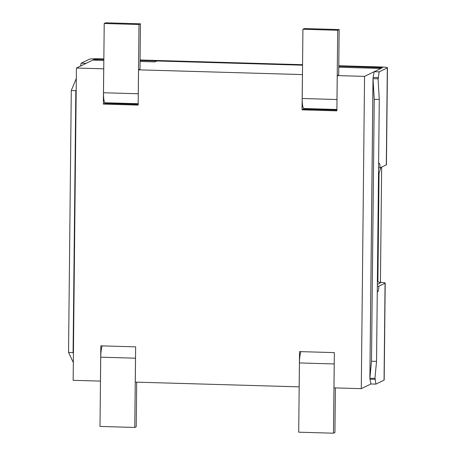 <?xml version="1.0" encoding="UTF-8"?>
<svg xmlns="http://www.w3.org/2000/svg" width="456" height="456" viewBox="0 0 456 456"><rect width="100%" height="100%" fill="white"/><g stroke="black" fill="none" stroke-linecap="round" stroke-linejoin="round"><path stroke-width="0.68" d="M381.643 167.113L380.429 282.771L377.899 281.677L379.033 173.388L380.88 167.483M377.899 281.677L377.374 281.933M379.033 173.388L378.508 173.645M380.435 282.783L377.351 284.401L380.144 283.022M299.182 386.848L135.272 382.117L135.643 346.856L100.816 345.847L100.451 381.108L73.148 380.315L76.42 68.041L103.746 68.816M103.831 60.426L92.779 60.106L76.42 68.041M140.043 61.474L154.875 61.902L156.801 60.973L302.55 65.191L140.049 60.488M338.751 67.231L380.908 68.451L364.549 76.386L361.283 388.66L333.98 387.868L334.351 352.613L299.529 351.604L299.159 386.859M377.329 286.203L378.811 286.248L385.063 283.216A7.592 0.73 0.6 0 0 385.2 283.079L384.186 380.036A7.592 0.73 -179.4 0 1 384.049 380.173L375.909 384.117L370.945 383.975L361.283 388.66M140.437 23.809L138.994 24.504L104.219 23.501L105.661 22.8L140.437 23.809L139.998 69.135L138.544 69.836L302.431 74.584L302.06 109.839L336.881 110.848L337.252 75.593L364.549 76.386M337.252 75.593L338.705 74.887L339.144 29.56L304.374 28.557L302.926 29.252L337.702 30.261L336.978 99.516A11.389 2.143 91.7 0 0 336.984 101.221M138.179 104.35L104.8 103.381L104.812 102.72M104.219 23.501L103.495 92.756A11.389 2.143 91.7 0 0 104.834 102.754L138.191 103.717M138.544 69.836L138.174 105.097L103.352 104.088L103.717 68.828M104.8 103.381L103.352 104.088M303.519 108.471L303.514 109.138L302.06 109.839M303.514 109.138L336.893 110.101M302.926 29.252L302.203 98.507A11.389 2.143 91.7 0 0 303.542 108.505L336.898 109.474M138.994 24.504L138.265 93.759A11.389 2.143 91.7 0 0 138.276 95.464M337.702 30.261L339.144 29.56M136.686 382.156L136.219 426.748L134.771 427.443L135.5 358.188A11.389 2.143 -88.3 0 1 135.54 356.461M134.771 427.443L100.001 426.44L100.725 357.185A11.389 2.143 -88.3 0 1 102.241 345.893M299.432 362.936L334.208 363.945L333.484 433.2L298.708 432.191L299.432 362.936A11.389 2.143 -88.3 0 1 300.949 351.644M334.208 363.945A11.389 2.143 -88.3 0 1 334.254 362.218M333.484 433.2L334.926 432.499L335.394 387.913M338.762 66.24L382.396 67.705L374.211 71.695L379.181 71.843L387.321 67.893A7.592 0.73 -179.4 0 0 387.457 67.756A7.592 0.73 -179.4 0 0 381.313 66.981L338.768 65.744M302.556 64.695L140.055 59.992M103.848 58.944L98.148 58.778A7.592 0.73 -179.4 0 0 89.256 59.263L81.117 63.207L86.081 63.355L94.221 59.405L94.215 60.146M103.843 59.44L94.221 59.405M387.321 67.893L386.306 164.85A7.592 0.73 0.6 0 0 386.443 164.713L387.457 67.756M386.306 164.85L380.047 167.882A5.062 0.952 91.7 0 0 379.232 163.294A5.062 0.952 91.7 0 0 378.605 164.388M378.571 167.842L380.047 167.882M379.284 99.397L374.239 99.385L371.497 361.294L376.542 361.312L379.284 99.397L378.07 78.751L373.025 78.734L374.239 99.385M376.542 361.312L374.935 378.309L369.89 378.292L371.497 361.294M374.923 378.605L374.963 379.358L369.993 379.21L369.867 378.554L373.008 78.364L373.156 77.434L378.121 77.577L378.07 78.415M370.945 383.975L369.993 379.21M375.909 384.117L374.98 377.853M377.277 291.19A5.062 0.952 91.7 0 0 377.699 291.772A5.062 0.952 91.7 0 0 378.811 286.248M374.211 71.695L373.156 77.434M379.181 71.843L378.104 79.304M385.2 283.079A7.592 0.73 0.6 0 0 380.441 282.349M75.827 90.738L73.085 352.653L68.542 352.391L71.284 90.482L75.827 90.738L76.192 89.866M73.433 353.394L73.085 352.653M73.336 362.548L68.542 352.391M76.312 78.506L71.284 90.482M81.117 63.207L80.598 66.012M138.265 93.759L103.495 92.756M302.203 98.507L336.978 99.516M135.5 358.188L100.725 357.185M380.35 67.442L380.338 68.434M97.185 59.246L97.174 60.232M373.025 78.734L369.89 378.292M385.063 283.216L384.049 380.173M381.649 167.107L380.435 282.805"/></g></svg>
